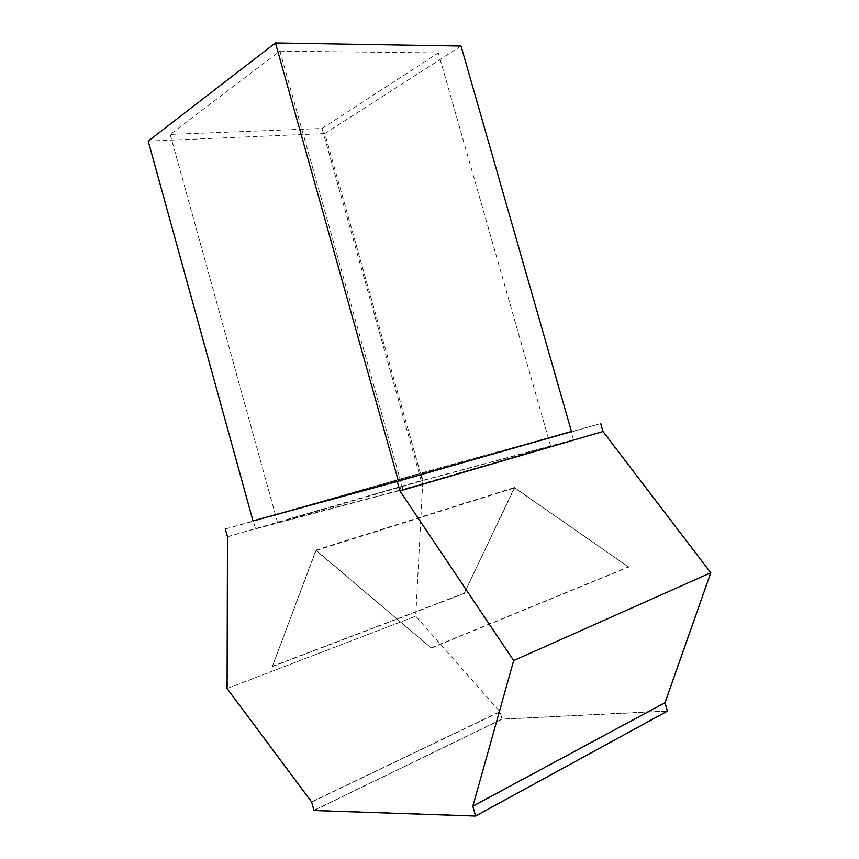 <?xml version="1.0" encoding="UTF-8"?>
<svg xmlns="http://www.w3.org/2000/svg" width="859" height="859" viewBox="0 0 859 859"><rect width="100%" height="100%" fill="white"/><g stroke="black" fill="none" stroke-linecap="round" stroke-linejoin="round"><path stroke-width="0.64" stroke-dasharray="4.29 3.22" d="M475.521 815.674L472.761 805.849L513.628 660.474L399.95 491.004L397.341 481.706L225.649 528.886L227.796 536.714L227.399 688.435L311.892 801.758L314.211 810.209L502.043 719.08L667.046 711.005L475.521 815.674L314.211 810.209M272.41 666.273L316.026 550.555L431.347 648.073L315.897 550.093L272.41 666.273L464.268 593.258L514.412 487.504L628.616 567.08L514.52 487.901L464.268 593.258M472.761 805.849L664.726 702.576L710.404 572.846L602.707 431.658L600.409 423.68L420.889 473.33L422.821 480.192L415.735 616.171L499.959 711.681L502.043 719.08M664.63 702.587L667.046 711.005M499.959 711.681L311.892 801.758M311.817 801.758L499.884 711.692M571.428 431.454L420.856 473.126L422.832 480.138L415.735 616.161L500.013 711.832L311.634 802.07M252.986 520.876L420.856 473.126M571.46 431.562L420.448 473.341L253.008 520.973M227.474 536.746L422.832 480.138M227.087 688.542L415.735 616.161L227.399 688.435M313.964 810.52L502.096 719.219L667.432 711.145M502.096 719.219L500.013 711.832M461.047 46.032L324.831 133.564L420.448 473.341M324.831 133.564L148.21 141.091M279.905 51.121L438.326 52.925L322.05 128.463L170.189 134.401L279.905 51.121L402.925 489.329L550.651 446.175L421.254 481.04L277.607 522.712L402.925 489.329M255.531 528.897L401.013 490.199L573.458 439.776L422.445 480.503L255.531 528.897L253.384 521.112L398.49 481.201L571.203 431.873L420.481 473.545L253.384 521.112M422.445 480.503L420.481 473.545M573.458 439.776L571.203 431.873M401.013 490.199L398.49 481.201M550.651 446.175L438.326 52.925M277.607 522.712L170.189 134.401M421.254 481.04L322.05 128.463M472.858 805.849L664.726 702.576M513.628 660.474L710.404 572.846M227.796 536.714L422.821 480.192M399.95 491.004L602.707 431.658M225.649 528.886L420.889 473.33M397.341 481.706L600.409 423.68M272.604 666.509L464.451 593.462M316.026 550.555L514.52 487.901M315.897 550.093L514.412 487.504M431.347 648.073L628.616 567.08M431.433 647.761L628.713 566.8"/><path stroke-width="1.29" d="M472.837 806.225L665.016 702.726L667.432 711.145L475.585 816.05L472.837 806.225L513.682 660.571L399.907 490.951L397.234 481.448L571.428 431.454M397.234 481.448L252.986 520.876M398.383 480.954L571.46 431.562L461.047 46.032L275.449 42.95L398.383 480.954L253.008 520.973L148.21 141.091L275.449 42.95M513.682 660.571L710.79 572.77L603.007 431.508L600.666 423.358M399.907 490.951L603.007 431.508M225.273 528.757L227.474 536.746L227.087 688.542L311.634 802.07L313.964 810.52L475.585 816.05M665.016 702.726L710.79 572.77"/></g></svg>
